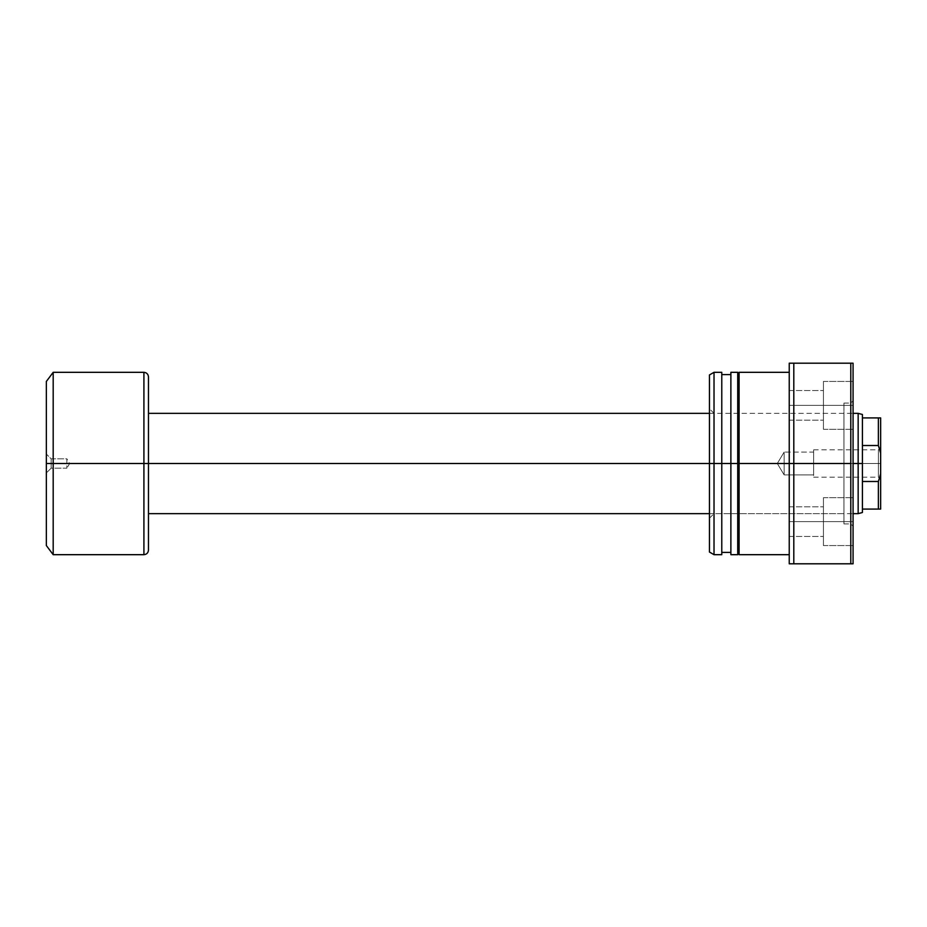 <?xml version="1.0" encoding="UTF-8"?>
<svg xmlns="http://www.w3.org/2000/svg" width="927" height="927" viewBox="0 0 927 927"><rect width="100%" height="100%" fill="white"/><g stroke="black" fill="none" stroke-linecap="round" stroke-linejoin="round"><path stroke-width="0.7" stroke-dasharray="4.63 3.48" d="M143.917 372.318L143.917 463.5L53.187 463.5L53.187 372.318L53.187 554.682L53.187 463.5L46.35 463.5L46.35 381.437L46.35 545.563L46.35 463.5L46.35 472.955L51.136 468.17L51.136 458.83L51.136 468.17L46.35 472.955L46.35 454.045L51.136 458.83L66.86 458.83L66.86 468.17L51.136 468.17L51.136 458.83L51.136 468.17L66.86 468.17L66.86 458.83L69.676 463.5L66.86 468.17L69.676 463.5L66.86 458.83L66.86 468.17L66.86 458.83L51.136 458.83L46.35 454.045L46.35 472.955L46.35 463.5L143.917 463.5L143.917 554.682L143.917 463.5L862.411 463.5L862.411 512.515L862.411 481.484L878.367 481.484L878.367 509.085L862.411 509.085L878.367 509.085L878.367 481.484L862.411 481.484L862.411 463.5L858.159 463.5L858.159 513.651L858.159 463.5L148.471 463.5L148.471 550.117L148.471 376.883L148.471 463.5L143.917 463.5L143.917 554.682M878.367 463.5L878.367 449.827L878.367 463.5L813.628 463.5L813.628 449.827L813.628 463.5L878.367 463.5L878.367 449.827L878.367 463.5L813.628 463.5L878.367 463.5L878.367 477.173L878.367 463.5L880.65 463.5L880.65 447.544L880.65 479.456L880.65 447.544L880.65 463.5L878.367 463.5L878.367 477.173L878.367 463.5M784.138 474.902L784.138 452.098L813.628 452.098L813.628 474.902L784.138 474.902L777.289 463.5L784.138 452.098L784.138 474.902L784.138 452.098L777.289 463.5L784.138 474.902L813.628 474.902L813.628 463.5L813.628 477.173L813.628 449.827L813.628 474.902L813.628 452.098L784.138 452.098L784.138 474.902M853.072 463.5L709.456 463.5L853.072 463.5L850.789 463.5L850.789 403.094L850.789 463.5L853.072 463.5L853.072 400.812L853.072 463.5L714.022 463.5L714.022 413.349L714.022 463.5L709.456 463.5L714.022 463.5L714.022 413.349L714.022 463.5L843.952 463.5L843.952 403.094L843.952 463.5L850.789 463.5L850.789 363.199L853.072 363.199L853.072 563.801L789.236 563.801L789.236 363.199L793.802 363.199L793.802 563.801L793.802 363.199L850.789 363.199L850.789 563.801L850.789 463.5L853.072 463.5L853.072 563.801L789.236 563.801L789.236 363.199L853.072 363.199L853.072 526.188L853.072 400.812L853.072 463.5L843.952 463.5L850.789 463.5L850.789 523.906L850.789 463.5L853.072 463.5L853.072 526.188L853.072 463.5M862.411 445.516L862.411 417.915L878.367 417.915L878.367 445.516L862.411 445.516L862.411 481.484L862.411 417.915L880.65 417.915L880.65 509.085L878.367 509.085L880.65 509.085L880.65 453.245L879.456 448.738L880.65 453.245L880.65 417.915L878.367 417.915L878.367 445.516L862.411 445.516M46.35 461.658L46.35 454.218L46.35 461.658M143.917 463.5L143.917 372.318L143.917 463.5M148.471 550.117L148.471 376.883M148.471 473.28L148.471 513.651L148.471 473.28M858.159 413.349L858.159 463.5L858.159 413.349M862.411 414.485L862.411 417.915L862.411 414.485M879.456 478.262L880.65 473.755L879.456 478.262M880.65 463.5L880.65 479.456L880.65 463.5M709.456 463.5L709.456 408.795L709.456 463.5L789.236 463.5L789.236 372.318L789.236 554.682L789.236 372.318L789.236 463.5L739.097 463.5L739.097 552.399L739.097 374.601L739.097 463.5L737.73 463.5L737.73 554.682L737.73 463.5L730.882 463.5L730.882 552.399L730.882 374.601L730.882 463.5L721.774 463.5L721.774 554.682L721.774 463.5L714.022 463.5L714.022 554.682L714.022 463.5L709.456 463.5L709.456 374.948L709.456 518.205L709.456 408.795L709.456 463.5L714.022 463.5L714.022 372.318L714.022 463.5L843.952 463.5L843.952 523.906L843.952 403.094L843.952 513.651L843.952 413.349L843.952 463.5L714.022 463.5L714.022 513.651L714.022 463.5L709.456 463.5L709.456 552.052L709.456 463.5M789.236 405.377L789.236 390.557L789.236 405.377L823.431 405.377L789.236 405.377L789.236 390.557L789.236 405.377L823.431 405.377L823.431 390.557L823.431 405.377L789.236 405.377L789.236 390.557L789.236 420.186L789.236 390.557L789.236 420.186L789.236 405.377L823.431 405.377L823.431 381.437L823.431 405.377L853.072 405.377L823.431 405.377L823.431 381.437L823.431 405.377L853.072 405.377L853.072 381.437L853.072 405.377L823.431 405.377L853.072 405.377L853.072 381.437L853.072 429.305L853.072 381.437L853.072 429.305L853.072 405.377L823.431 405.377L823.431 429.305L823.431 381.437L823.431 420.186L823.431 390.557L823.431 405.377L853.072 405.377L853.072 429.305L853.072 405.377L823.431 405.377L823.431 429.305L823.431 381.437L823.431 420.186L823.431 390.557L823.431 405.377L789.236 405.377L789.236 420.186L789.236 405.377L823.431 405.377L823.431 420.186L823.431 405.377L789.236 405.377L789.236 420.186L789.236 405.377M789.236 521.623L789.236 506.814L789.236 521.623L823.431 521.623L789.236 521.623L789.236 506.814L789.236 521.623L823.431 521.623L823.431 506.814L823.431 521.623L789.236 521.623L789.236 536.443L789.236 506.814L789.236 536.443L789.236 521.623L823.431 521.623L823.431 497.695L823.431 521.623L853.072 521.623L823.431 521.623L823.431 497.695L823.431 521.623L853.072 521.623L853.072 497.695L853.072 521.623L823.431 521.623L853.072 521.623L853.072 497.695L853.072 545.563L853.072 497.695L853.072 545.563L853.072 521.623L823.431 521.623L823.431 545.563L823.431 497.695L823.431 536.443L823.431 506.814L823.431 521.623L853.072 521.623L853.072 545.563L853.072 521.623L823.431 521.623L823.431 545.563L823.431 497.695L823.431 536.443L823.431 506.814L823.431 521.623L789.236 521.623L789.236 536.443L789.236 521.623L823.431 521.623L823.431 536.443L823.431 521.623L789.236 521.623L789.236 536.443L789.236 521.623M739.097 554.682L739.097 372.318L739.097 554.682M730.882 554.682L730.882 372.318L730.882 554.682M721.774 372.318L721.774 552.399L721.774 372.318M730.882 551.971L730.882 550.696M737.73 372.318L737.73 552.399L737.73 372.318M739.097 551.971L739.097 550.696M853.072 405.377L853.072 429.305L853.072 405.377M853.072 521.623L853.072 545.563L853.072 521.623M823.431 521.623L823.431 536.443L823.431 521.623M823.431 405.377L823.431 420.186L823.431 405.377M843.952 463.5L843.952 513.651L843.952 463.5M850.789 463.5L850.789 523.906L850.789 463.5M714.022 463.5L714.022 513.651L714.022 463.5M813.628 449.827L878.367 449.827L880.65 447.544M709.456 513.651L853.072 513.651M709.456 413.349L853.072 413.349M813.628 477.173L878.367 477.173L880.65 479.456M843.952 413.349L714.022 413.349L709.456 408.795M843.952 403.094L850.789 403.094L853.072 400.812M789.236 390.557L823.431 390.557L789.236 390.557M789.236 506.814L823.431 506.814L789.236 506.814M823.431 497.695L853.072 497.695L823.431 497.695M823.431 381.437L853.072 381.437L823.431 381.437M823.431 429.305L853.072 429.305L823.431 429.305M823.431 545.563L853.072 545.563L823.431 545.563M789.236 536.443L823.431 536.443L789.236 536.443M789.236 420.186L823.431 420.186L789.236 420.186M843.952 523.906L850.789 523.906L853.072 526.188M709.456 518.205L714.022 513.651L843.952 513.651"/><path stroke-width="1.39" d="M862.411 509.085L862.411 463.5L858.159 463.5L858.159 513.651L858.159 463.5L853.072 463.5L858.159 463.5L858.159 413.349L858.159 463.5L862.411 463.5L862.411 445.516L878.367 445.516L878.367 417.915L862.411 417.915L862.411 445.516L862.411 414.485L862.411 417.915L878.367 417.915L878.367 445.516L880.65 453.245L880.65 417.915L878.367 417.915L880.65 417.915L880.65 473.755L880.65 453.245L878.367 445.516L879.456 448.738L878.367 445.516L862.411 445.516L862.411 509.085L878.367 509.085L878.367 481.484L862.411 481.484L878.367 481.484L879.456 478.262L878.367 481.484L878.367 509.085L880.65 509.085L880.65 473.755L878.367 481.484L880.65 473.755L880.65 509.085L862.411 509.085L862.411 512.515L862.411 509.085M709.456 463.5L148.471 463.5L148.471 550.117L148.471 463.5L143.917 463.5L143.917 554.682L143.917 463.5L53.187 463.5L53.187 554.682L53.187 463.5L46.35 463.5L46.35 545.563L46.35 381.437L46.35 463.5L53.187 463.5L53.187 372.318L53.187 463.5L143.917 463.5L143.917 372.318C146.675 372.596 148.193 374.114 148.471 376.883L148.471 463.5L148.471 376.883L148.471 463.5L709.456 463.5L709.456 552.052L709.456 463.5L714.022 463.5L714.022 554.682L714.022 463.5L709.456 463.5L709.456 374.948L709.456 463.5M143.917 554.682L143.917 463.5L148.471 463.5L148.471 550.117C148.193 552.886 146.675 554.404 143.917 554.682L53.187 554.682L46.35 545.563M143.917 463.5L143.917 372.318L143.917 463.5M721.774 372.318L721.774 554.682L721.774 463.5L737.73 463.5L737.73 554.682L737.73 463.5L789.236 463.5L789.236 563.801L853.072 563.801L853.072 363.199L850.789 363.199L850.789 563.801L850.789 463.5L793.802 463.5L793.802 563.801L793.802 463.5L789.236 463.5L789.236 563.801L853.072 563.801L853.072 363.199L789.236 363.199L789.236 463.5L793.802 463.5L793.802 363.199L793.802 463.5L850.789 463.5L850.789 363.199L789.236 363.199L789.236 463.5L739.097 463.5L739.097 554.682L739.097 463.5L730.882 463.5L730.882 554.682L730.882 463.5L714.022 463.5L714.022 372.318L714.022 463.5L721.774 463.5L721.774 372.318L714.022 372.318L709.456 374.948M730.882 372.318L730.882 463.5L730.882 372.318L737.73 372.318L737.73 463.5L737.73 372.318M730.882 550.696L730.882 551.971M739.097 372.318L739.097 463.5L739.097 372.318L789.236 372.318M739.097 550.696L739.097 551.971M862.411 512.515L858.159 513.651L853.072 513.651M148.471 513.651L709.456 513.651M143.917 372.318L53.187 372.318L46.35 381.437M148.471 413.349L709.456 413.349M853.072 413.349L858.159 413.349L862.411 414.485M789.236 554.682L739.097 554.682M739.097 552.399L737.73 552.399M737.73 554.682L730.882 554.682M730.882 552.399L721.774 552.399M721.774 554.682L714.022 554.682L709.456 552.052M730.882 374.601L721.774 374.601M739.097 374.601L737.73 374.601"/></g></svg>
